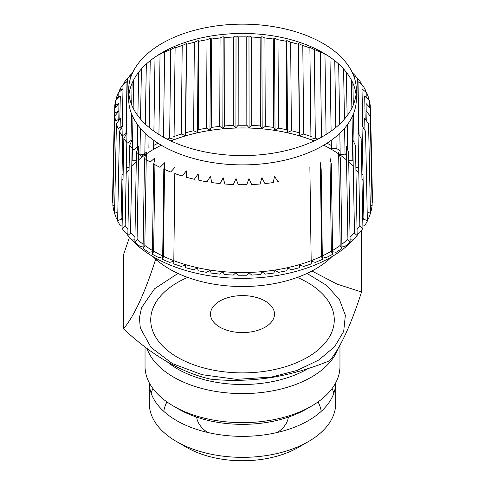 <?xml version="1.0" encoding="UTF-8"?>
<svg xmlns="http://www.w3.org/2000/svg" width="485" height="485" viewBox="0 0 485 485"><rect width="100%" height="100%" fill="white"/><g stroke="black" fill="none" stroke-linecap="round" stroke-linejoin="round"><path stroke-width="0.73" d="M331.928 256.644A103.153 59.558 180 0 1 271.545 284.107A103.153 59.558 180 0 1 153.072 256.644M129.477 237.286L123.475 254.831L123.475 328.854C134.109 316.171 144.736 293.267 155.37 260.136L155.37 258.844M155.37 260.136L156.994 260.281M311.922 271.012L336.99 284.071L361.525 292.031L361.525 230.381M361.525 292.031C350.891 325.162 340.264 348.066 329.63 360.749C311.006 368.394 291.982 373.923 272.552 377.348C251.46 380.628 230.811 381.234 210.605 379.161C181.566 372.613 152.52 355.844 123.475 328.854M307.017 273.431L326.302 285.174L339.403 299.481L345.35 315.298L343.695 331.449L334.577 346.751L318.657 360.07L297.117 370.425L271.545 377.051L236.468 379.355L202.1 374.699L172.46 363.629L151.029 347.43L140.304 328.012L139.407 317.796L141.553 307.648L154.618 288.714L177.983 273.431M308.169 368.533A91.774 52.986 180 0 1 268.338 382.362A91.774 52.986 180 0 1 167.495 362.046M297.323 277.408A91.774 52.986 180 0 1 334.274 319.9A91.774 52.986 180 0 1 268.338 370.746A91.774 52.986 180 0 1 150.726 319.9A91.774 52.986 180 0 1 187.677 277.408M335.693 382.847A93.199 53.805 180 0 1 268.738 434.184A93.199 53.805 180 0 1 149.307 382.847M152.969 388.606A93.199 53.805 0 0 0 151.096 393.05M149.301 382.841L149.301 403.55A93.199 53.805 0 0 0 176.601 441.592A93.199 53.805 0 0 0 268.738 455.179A93.199 53.805 0 0 0 308.399 441.592A93.199 53.805 0 0 0 335.699 403.55L335.699 382.841M166.943 401.913A78.97 45.59 0 0 0 163.803 411.377M176.601 441.592L186.658 447.4A78.97 45.59 0 0 0 264.731 458.913A78.97 45.59 0 0 0 298.342 447.4L308.399 441.592M321.197 411.377A78.97 45.59 0 0 0 318.057 401.913M333.904 393.05A93.199 53.805 0 0 0 332.031 388.606M196.637 417.124A45.99 26.554 0 0 0 197.34 420.198A45.99 26.554 0 0 0 207.568 432.438M251.515 331.831A32.016 18.485 180 0 1 210.484 314.092A32.016 18.485 180 0 1 233.485 296.359A32.016 18.485 180 0 1 274.516 314.092A32.016 18.485 180 0 1 251.515 331.831M277.432 432.438A45.99 26.554 0 0 0 287.66 420.198A45.99 26.554 0 0 0 288.363 417.124M145.033 346.987L145.033 366.369A97.467 56.272 0 0 0 173.581 406.163L178.613 409.067A90.349 52.162 0 0 0 267.938 422.235A90.349 52.162 0 0 0 306.387 409.067L311.418 406.163A97.467 56.272 0 0 0 339.967 366.369L339.967 345.235M173.581 406.163A97.467 56.272 0 0 0 269.939 420.368A97.467 56.272 0 0 0 311.418 406.163M337.942 348.739A97.467 56.272 180 0 1 269.939 391.322A97.467 56.272 180 0 1 146.955 348.442M356.329 89.877L356.329 99.17A113.829 65.718 180 0 1 274.546 162.226A113.829 65.718 180 0 1 128.671 99.17L128.671 89.877A113.829 65.718 180 0 1 210.454 26.814A113.829 65.718 180 0 1 356.329 89.877A113.829 65.718 180 0 1 274.546 152.933A113.829 65.718 180 0 1 128.671 89.877M128.955 94.52A113.829 65.718 180 0 1 210.454 36.108A113.829 65.718 180 0 1 356.045 94.52M182.208 176.013A128.058 73.932 180 0 1 174.824 173.551L173.782 263.931L181.323 266.447L185.434 264.901L185.688 267.732L193.642 269.775L197.456 267.993L198.219 270.788L206.501 272.34L209.969 270.339L211.236 273.073L219.754 274.122L222.833 271.921L224.591 274.565L233.249 275.086L235.922 272.715L238.147 275.237L246.853 275.237L249.078 272.715L251.751 275.086L260.409 274.565L262.167 271.921L265.246 274.122L273.764 273.073L275.031 270.339L278.499 272.34L279.093 272.243L286.781 270.788L287.544 267.993L291.358 269.775L299.312 267.732L299.566 264.901L303.677 266.447L311.218 263.931L309.879 167.137L311.2 263.937M311.17 261.166L315.329 262.391L322.373 259.433L321.603 256.638L320.355 162.748L321.167 169.113M331.316 164.045L332.637 254.298L331.382 251.557L329.976 157.746L331.297 164.051M332.601 251.745L336.117 252.291L341.943 248.556L340.185 245.913L338.639 152.187L340.458 158.395L341.931 248.562M348.551 152.223L350.134 242.3L347.921 239.766L346.254 146.137L348.539 152.223M357.172 235.564L354.499 233.188L352.728 139.662L355.463 145.597L357.16 235.571L352.819 239.917L350.091 239.833M357.118 233.109L359.397 233.042L362.938 228.447L359.852 226.246L357.997 132.835L361.149 138.589L362.932 228.459M367.381 221.027L363.92 219.026L361.998 125.724L365.532 131.277L367.375 221.033L364.696 225.804L362.883 225.974M364.938 130.332L364.69 118.413L368.57 123.742L370.461 213.388M366.248 120.529L366.042 110.974L370.225 116.06L372.14 205.591L371.231 210.581L370.407 210.763M370.552 111.429L370.485 108.319A128.058 73.932 180 0 1 370.546 109.871A128.058 73.932 180 0 1 370.485 113.241L372.395 202.742M366.205 111.174L366.042 103.499L370.479 108.325M365.175 119.067L364.69 96.066L369.334 100.613A128.058 73.932 180 0 1 370.231 105.506L370.285 108.113M366.909 98.225L366.799 93.011A128.058 73.932 180 0 1 368.576 97.825M362.786 126.949L361.998 88.755L366.799 93.017M359.058 134.751L357.997 81.644L362.901 85.615A128.058 73.932 180 0 1 365.538 90.289L365.575 91.92M353.535 75.405L357.688 78.485A128.058 73.932 180 0 1 361.149 82.977M352.468 72.902A128.058 73.932 180 0 1 355.463 75.969L355.493 76.848M326.078 134.484L324.962 54.223A128.058 73.932 180 0 1 327.727 55.605M321.513 137.176L320.355 51.731L324.974 54.229M314.274 49.555L315.347 138.098L310.964 139.377L309.879 47.336L314.28 49.561A128.058 73.932 180 0 1 320.361 52.089M265.265 126.367L264.931 37.994A128.058 73.932 180 0 1 273.267 39.018L274.516 38.248L278.002 39.752A128.058 73.932 180 0 1 286.095 41.267L286.835 40.558L290.667 42.28A128.058 73.932 180 0 1 298.445 44.281L298.663 43.601L302.804 45.566A128.058 73.932 180 0 1 309.885 47.918M251.77 125.397L251.63 37.042A128.058 73.932 180 0 1 260.106 37.557L261.851 36.696L264.943 38M238.165 125.245L238.226 36.896A128.058 73.932 180 0 1 246.756 36.896L248.975 35.914L251.648 37.042M277.99 39.752L278.517 128.143L275.031 130.144L273.764 127.409L265.246 126.361L262.167 128.561L260.409 125.918L251.751 125.397L249.078 127.767L246.853 125.245L238.147 125.245L235.922 127.767L233.249 125.397L224.591 125.918L222.833 128.561L219.754 126.361L211.236 127.409L211.715 39.024A128.058 73.932 180 0 1 220.051 38L223.148 36.696L224.888 37.557A128.058 73.932 180 0 1 233.352 37.042L236.025 35.914L238.244 36.89M198.238 129.689L198.886 41.273A128.058 73.932 180 0 1 206.446 39.843A128.058 73.932 180 0 1 206.998 39.752L210.484 38.248L211.727 39.018M175.115 47.918A128.058 73.932 180 0 1 182.19 45.566L186.337 43.601L186.555 44.281A128.058 73.932 180 0 1 194.327 42.286L198.165 40.558L198.905 41.267M164.639 52.089A128.058 73.932 180 0 1 170.714 49.561L175.121 47.336L174.036 139.377L169.671 138.092L167.119 139.116M157.273 55.605A128.058 73.932 180 0 1 160.02 54.229L164.645 51.731L163.487 137.176M131.587 75.102L129.537 75.963A128.058 73.932 180 0 1 132.532 72.902M123.82 84.208L123.845 82.983A128.058 73.932 180 0 1 127.306 78.485L131.465 75.405M116.382 99.91L116.424 97.837A128.058 73.932 180 0 1 118.194 93.023L123.002 88.755L119.468 90.289A128.058 73.932 180 0 1 122.093 85.615L127.003 81.644L123.851 82.971M114.715 108.113L114.769 105.512A128.058 73.932 180 0 1 115.66 100.619L120.31 96.066L116.43 97.825M127.319 143.093A128.058 73.932 180 0 1 123.851 138.595L127.003 132.835L122.099 135.952A128.058 73.932 180 0 1 119.462 131.283L123.002 125.724L118.201 128.549A128.058 73.932 180 0 1 116.424 123.748L120.31 118.413L115.666 120.947A128.058 73.932 180 0 1 114.769 116.067L118.958 110.974L114.521 113.241A128.058 73.932 180 0 1 114.454 109.871A128.058 73.932 180 0 1 114.515 108.331L118.958 103.499L114.775 105.5M150.247 162.063A128.058 73.932 180 0 1 144.542 158.407L146.361 152.187L141.462 156.2A128.058 73.932 180 0 1 136.455 152.229L138.746 146.137L133.793 149.853A128.058 73.932 180 0 1 129.537 145.603L132.272 139.662L127.312 143.081M160.038 167.349A128.058 73.932 180 0 1 153.703 164.057L155.024 157.746L150.241 162.051M170.726 172.017A128.058 73.932 180 0 1 163.833 169.119L164.645 162.748L160.026 167.337M175.121 167.137L170.72 172.005M194.346 179.292A128.058 73.932 180 0 1 186.555 177.292L186.337 170.878L182.196 176M233.37 184.53A128.058 73.932 180 0 1 224.894 184.015L223.148 177.783L220.057 183.566A128.058 73.932 180 0 1 211.733 182.554L210.484 176.231L206.998 181.814A128.058 73.932 180 0 1 198.905 180.305L198.165 173.921L194.333 179.28M246.774 184.676A128.058 73.932 180 0 1 238.244 184.676L236.025 178.565L233.352 184.524M260.124 184.015A128.058 73.932 180 0 1 251.648 184.53L248.975 178.565L246.756 184.67M273.285 182.548A128.058 73.932 180 0 1 264.949 183.572L261.851 177.783L260.112 184.009M278.554 181.729A128.058 73.932 180 0 1 278.002 181.82L274.516 176.231L273.273 182.548M211.236 127.409L209.969 130.144L206.501 128.143L205.907 128.24L198.219 129.695L197.456 132.49L193.642 130.707L185.688 132.751L185.434 135.576L181.323 134.036L173.782 136.552M153.672 145.464L158.025 143.214M145.173 133.242L144.815 154.57L139.971 154.127L138.589 155.17M136.297 160.693L131.871 160.856M129.119 167.337L126.318 167.422M123.135 174.418L122.002 174.521M113.035 197.601L112.714 197.698M112.92 202.845L112.605 202.754L112.544 199.317L114.454 109.871M114.721 204.882L112.859 205.579L113.769 210.581L114.593 210.763M117.813 211.848L114.539 213.376L116.345 218.292L117.673 218.499M123.002 125.724L121.08 219.026L117.619 221.027L120.304 225.804L122.117 225.974M127.003 132.835L125.148 226.246L122.062 228.447L125.603 233.042L127.882 233.109M132.272 139.662L130.501 233.188L127.828 235.564L132.181 239.917L134.909 239.833M138.746 146.137L137.079 239.766L134.854 242.288L139.971 246.356L143.105 246.071M146.361 152.187L144.815 245.913L143.057 248.556L148.883 252.291L152.399 251.745M155.024 157.746L153.618 251.557L152.351 254.292L158.819 257.656L162.675 256.801M164.645 162.748L163.396 256.638L162.627 259.433L169.671 262.391L173.83 261.166M322.325 256.801L326.181 257.656L332.649 254.292M341.895 246.071L345.029 246.356L350.146 242.288M367.327 218.499L368.655 218.292L370.461 213.376L367.187 211.848M372.14 205.579L370.279 204.882M372.08 202.845L372.395 202.754L372.456 199.317L370.546 109.871M372.286 197.698L371.965 197.601M362.998 174.521L361.865 174.418M358.682 167.422L355.881 167.337M348.703 160.693L353.128 160.856M339.827 133.242L340.185 154.57L345.029 154.127L346.411 155.17M331.255 140.317L331.382 148.925L336.117 148.192L340.124 150.702M326.975 143.214L331.328 145.464M315.329 138.092L317.881 139.116M298.663 43.601L299.566 135.576L303.677 134.036L311.218 136.552M299.566 135.576L299.312 132.751L291.358 130.707L287.544 132.49L286.781 129.695L278.499 128.143M321.185 169.113L322.355 259.445M369.34 100.607L369.479 107.221M368.576 97.837L368.618 99.91M362.901 85.609L362.98 89.622M357.681 78.479L358.761 134.206M361.155 82.983L361.179 84.208M351.352 79.952L351.867 108.088M352.031 117.055L352.825 160.577M343.592 68.961L344.447 119.11M344.599 128.222L345.041 154.133M334.771 60.686L335.808 127.513M335.953 136.691L336.129 148.198M286.114 41.273L286.762 129.689M273.285 39.024L273.746 127.403M260.124 37.557L260.39 125.918M246.774 36.896L246.835 125.245M233.37 37.042L233.23 125.397M224.876 37.557L224.61 125.918M220.069 37.994L219.735 126.367M207.01 39.752L206.483 128.143M298.457 44.287L299.293 132.751M290.654 42.28L291.376 130.714M302.792 45.56L303.695 134.042M186.543 44.287L185.706 132.751M194.346 42.28L193.624 130.714M182.208 45.56L181.305 134.042M170.726 49.555L169.653 138.098M160.038 54.223L158.922 134.484M150.229 60.686L149.192 127.513M149.047 136.691L148.871 148.198M141.408 68.961L140.553 119.11M140.401 128.222L139.959 154.133M129.525 75.975L129.507 76.848M133.648 79.952L133.132 108.088M132.969 117.055L132.175 160.577M127.319 78.479L126.239 134.206M119.462 90.295L119.425 91.92M122.099 85.609L122.02 89.622M118.201 93.011L118.091 98.225M115.66 100.607L115.521 107.221M114.515 113.254L112.605 202.742M114.515 108.319L114.448 111.429M114.769 116.054L112.859 205.591M116.424 123.736L114.539 213.388M119.462 131.271L117.625 221.033M123.845 138.589L122.068 228.459M129.525 145.597L127.84 235.571M136.449 152.223L134.866 242.3M144.53 158.395L143.069 248.562M153.684 164.045L152.363 254.298M163.815 169.113L162.645 259.445M174.806 173.545L173.8 263.937M352.886 83.135L353.304 104.918M353.474 113.787L354.026 142.432M346.326 72.229L347.108 115.782M347.272 124.851L347.727 150.017M338.669 64.014L339.676 124.093M329.982 57.121L331.109 131.126M286.835 40.558L287.544 132.49M274.516 38.248L275.031 130.144M261.851 36.696L262.167 128.561M248.975 35.914L249.078 127.767M236.025 35.914L235.922 127.767M223.148 36.696L222.833 128.561M210.484 38.248L209.969 130.144M198.165 40.558L197.456 132.49M186.337 43.601L185.434 135.576M155.018 57.121L153.891 131.126M153.745 140.317L153.618 148.925M146.331 64.014L145.324 124.093M138.674 72.229L137.892 115.782M137.728 124.851L137.273 150.017M132.114 83.135L131.696 104.918M131.526 113.787L130.974 142.432M127.003 81.644L125.942 134.751M123.002 88.755L122.214 126.949M120.31 96.066L119.825 119.067M118.958 103.499L118.795 111.174M118.958 110.974L118.752 120.529M120.31 118.413L120.062 130.332M354.832 237.983A125.209 72.289 180 0 1 277.753 275.413A125.209 72.289 180 0 1 130.168 237.983M127.846 235.104A125.209 72.289 180 0 1 126.361 233.061M310.958 260.766A125.209 72.289 180 0 1 277.753 269.605A125.209 72.289 180 0 1 174.042 260.766M173.836 260.688A125.209 72.289 180 0 1 163.396 256.28M162.687 255.941A125.209 72.289 180 0 1 153.624 251.157M152.417 250.448A125.209 72.289 180 0 1 144.821 245.465M143.136 244.228A125.209 72.289 180 0 1 137.091 239.25M134.951 237.262A125.209 72.289 180 0 1 130.513 232.576M127.955 229.435A125.209 72.289 180 0 1 125.166 225.47M122.232 220.348A125.209 72.289 180 0 1 121.104 217.953M121.868 180.869A125.209 72.289 180 0 1 123.057 178.559M126.197 173.46A125.209 72.289 180 0 1 129.077 169.623M131.762 166.5A125.209 72.289 180 0 1 136.279 161.972M138.498 159.983A125.209 72.289 180 0 1 145.694 154.394M146.331 153.951A125.209 72.289 180 0 1 161.293 145.215M170.872 140.947A125.209 72.289 180 0 1 207.247 130.877A125.209 72.289 180 0 1 314.128 140.947M358.639 233.061A125.209 72.289 180 0 1 357.154 235.104M323.707 145.215A125.209 72.289 180 0 1 338.669 153.951M339.306 154.394A125.209 72.289 180 0 1 346.502 159.983M348.721 161.972A125.209 72.289 180 0 1 353.238 166.5M355.923 169.623A125.209 72.289 180 0 1 358.803 173.46M361.943 178.559A125.209 72.289 180 0 1 363.132 180.869M363.895 217.953A125.209 72.289 180 0 1 362.768 220.348M359.834 225.47A125.209 72.289 180 0 1 357.045 229.435M354.486 232.576A125.209 72.289 180 0 1 350.049 237.262M347.909 239.25A125.209 72.289 180 0 1 341.864 244.228M340.179 245.465A125.209 72.289 180 0 1 332.583 250.448M331.376 251.157A125.209 72.289 180 0 1 322.313 255.941M321.603 256.28A125.209 72.289 180 0 1 311.164 260.688"/></g></svg>
